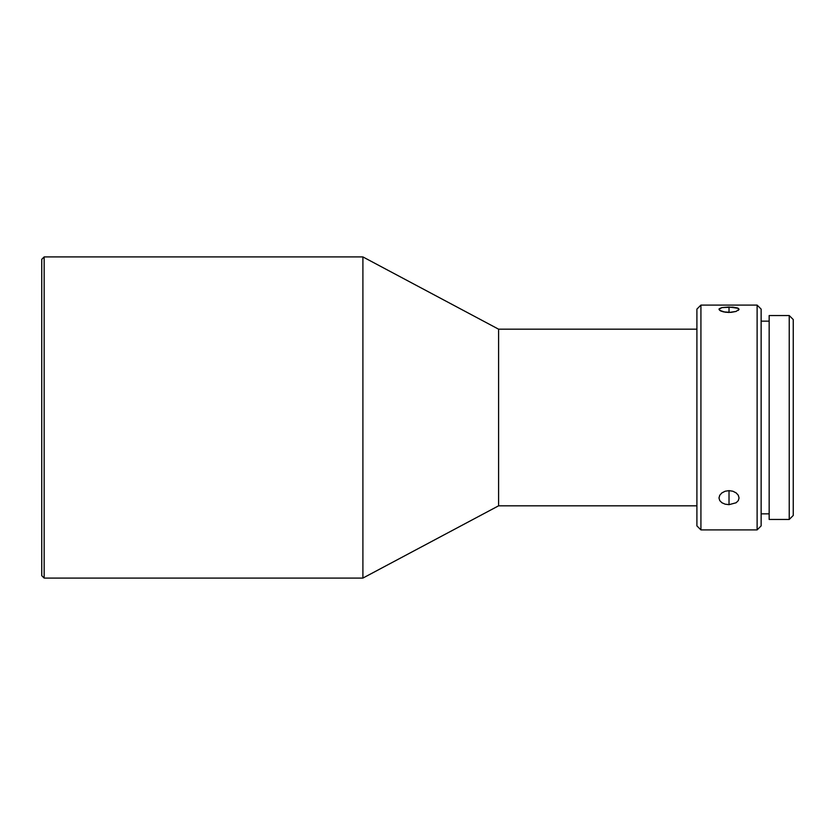 <?xml version="1.0" encoding="UTF-8"?>
<svg xmlns="http://www.w3.org/2000/svg" width="835" height="835" viewBox="0 0 835 835"><rect width="100%" height="100%" fill="white"/><g stroke="black" fill="none" stroke-linecap="round" stroke-linejoin="round"><path stroke-width="1.25" d="M44.161 256.919L41.75 259.33L41.75 575.67L44.161 578.081L44.161 256.919L44.161 578.081L362.901 578.081L362.901 256.919L44.161 256.919L362.901 256.919L362.901 578.081L498.589 505.822L498.589 329.178L362.901 256.919L498.589 329.178L498.589 505.822L696.901 505.822L498.589 505.822L362.901 578.081L44.161 578.081L41.75 575.67L41.75 259.33L44.161 256.919M789.232 519.464L793.25 515.456L793.25 319.544L789.232 315.536L789.232 519.464L789.232 315.536L769.16 315.536L769.16 519.464L789.232 519.464L769.16 519.464L769.16 315.536L789.232 315.536L793.25 319.544L793.25 515.456L789.232 519.464M700.92 305.099L696.901 309.107L696.901 525.893L700.92 529.901L700.92 305.099L700.92 529.901L757.115 529.901L761.134 525.893L761.134 309.107L757.115 305.099L757.115 529.901L757.115 305.099L700.92 305.099L757.115 305.099L761.134 309.107L761.134 525.893L757.115 529.901L700.92 529.901L696.901 525.893L696.901 309.107L700.92 305.099M721.764 492.984L725.177 491.23L729.018 490.646L729.018 504.664L725.166 504.173L721.92 502.764L719.749 500.603L718.987 497.973L719.822 495.113M718.987 497.973L719.749 495.238L721.931 492.859L725.177 491.23L729.018 490.646L732.859 491.23L736.115 492.859L738.297 495.249L739.058 497.973L738.286 500.614L736.115 502.764L729.018 504.664L725.166 504.173L721.92 502.764L719.749 500.603L718.987 497.973M719.175 308.783L721.931 307.593L729.018 307.009L729.018 312.457L725.166 312.186L719.749 310.401L718.987 309.294L721.931 307.593L732.859 307.155L737.368 307.927L739.058 309.305L736.115 311.434L730.98 312.384L723.434 311.862L720.668 310.944L718.987 309.294L719.749 310.401M696.901 329.178L498.589 329.178L696.901 329.178M761.134 513.849L769.16 513.849L761.134 513.849M769.16 321.151L761.134 321.151L769.16 321.151M736.115 311.434L729.018 312.457L729.018 307.009L738.297 308.324L739.058 309.305L738.276 310.422L739.058 309.305M738.255 495.186L739.058 497.973L738.286 500.614L736.115 502.764L729.018 504.664L729.018 490.646L732.859 491.23L736.282 492.984"/></g></svg>
